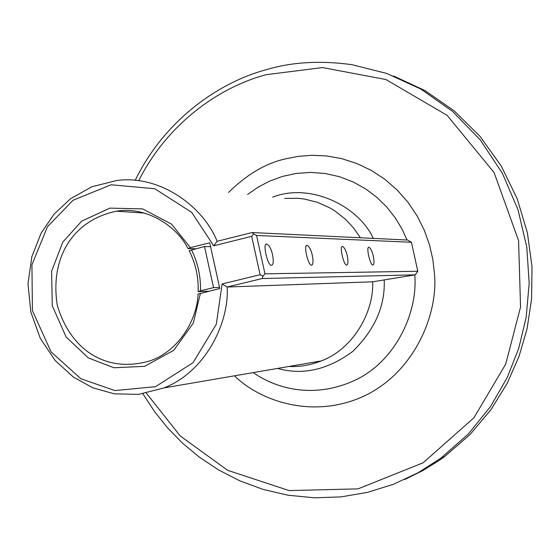 <?xml version="1.0" encoding="UTF-8"?>
<svg xmlns="http://www.w3.org/2000/svg" width="560" height="560" viewBox="0 0 560 560"><rect width="100%" height="100%" fill="white"/><g stroke="black" fill="none" stroke-linecap="round" stroke-linejoin="round"><path stroke-width="0.84" d="M271.551 265.356L271.523 265.356C267.554 266.028 262.206 242.375 266.882 244.167C269.388 245.539 271.271 249.088 272.545 254.807C273.735 261.149 273.399 264.663 271.551 265.356M311.584 265.23L311.556 265.223C308.091 265.86 303.1 243.733 307.216 245.406C309.421 246.694 311.122 250.005 312.312 255.353C313.432 261.289 313.187 264.579 311.584 265.23M415.275 274.827L372.624 281.813L227.164 287.014L262.185 278.544L415.275 274.827L417.802 271.257L411.439 242.277L407.638 240.044L252.07 232.54L217.112 241.304L213.724 245.812L251.671 236.32L260.113 274.729L222.11 283.955L216.3 324.289L193.053 362.691L155.484 386.687L114.926 390.565L80.906 378.784L51.1 351.911L32.417 310.604L31.927 264.803L47.453 226.744L73.059 200.263L111.076 184.779L154.805 188.748L191.681 212.338L213.724 245.812M208.754 291.207L198.156 291.641C198.632 277.144 195.629 263.501 189.161 250.712L204.505 246.512L213.549 287.644L200.508 290.801C200.816 276.311 197.806 262.633 191.485 249.767M195.531 248.752L188.027 248.598C176.806 226.079 146.531 206.178 116.676 211.169C73.962 219.793 49.658 256.473 57.253 305.13C71.092 352.128 108.234 373.38 150.213 360.78C178.801 351.085 197.337 319.326 198.03 294.07L219.779 288.54L209.72 242.788L190.386 247.639L171.563 224.147L142.695 208.901L109.851 208.124L81.704 221.172L62.811 242.039L51.625 271.187L52.241 305.711L66.101 336.98L88.298 357.896L113.953 367.773L144.648 366.324L173.789 350.273L193.319 323.099L200.41 293.23M200.508 290.801L198.156 291.641M190.386 247.639L188.027 248.598M222.11 283.955L227.164 287.014C229.313 323.316 205.023 372.197 163.821 387.947L138.6 394.394L114.296 393.841L92.806 387.821L73.444 377.118L55.216 360.57L40.306 338.359L30.8 311.906L28 283.745L31.85 256.732L41.111 233.191L53.907 214.34L70.469 198.786L91.868 186.732L117.075 180.453C160.902 174.72 203.826 207.403 217.112 241.304M372.624 281.813C374.178 310.135 354.55 348.397 321.335 360.906C310.408 365.162 299.635 367.01 289.009 366.457M284.725 198.429L297.927 198.282L304.549 199.066L317.478 202.349L329.567 207.746L335.16 211.134L345.24 219.044L353.675 228.074L360.402 237.769M384.209 280.231C385.231 306.145 374.682 329.931 352.555 351.603C327.523 369.901 302.547 375.501 277.627 368.41M272.678 197.134C310.534 182.322 358.666 206.185 373.275 238.385M407.05 240.016L401.947 228.9L395.297 217.903L387.044 207.347L377.181 197.589L365.806 189L353.129 181.93L339.437 176.694L325.108 173.481L310.562 172.41L296.219 173.432L282.478 176.414L269.661 181.111L257.992 187.229L247.625 194.453M253.162 372.61C280.686 391.608 320.222 398.447 359.758 377.888C398.531 356.622 417.872 309.589 414.75 274.939M234.43 375.823C260.428 401.275 313.39 419.608 364.28 395.976C415.044 371.854 438.34 313.474 434.455 273.728L432.838 259.483L429.506 244.881L424.298 230.251L417.158 215.964L408.093 202.44L397.229 190.078L384.804 179.27L371.133 170.303L356.601 163.394L341.628 158.613L326.613 155.953L311.92 155.281L297.857 156.401L284.648 159.054C265.356 163.534 246.659 174.65 228.564 192.409M146.363 393.204L180.236 435.96L227.612 470.309L289.135 490.581L358.064 488.866L423.136 462.777L473.907 417.816L505.715 364.112L520.555 307.069L518.581 240.632L494.088 172.536L447.16 115.388L385.959 79.541L322.469 67.564L266.105 74.697C220.08 86.835 167.643 122.955 138.712 180.754M142.905 393.82L154.84 412.027L167.776 428.092L182.406 443.044L199.297 457.121L218.463 469.875L239.806 480.809L263.137 489.419L288.099 495.215L314.237 497.805L340.977 496.895L367.654 492.345L393.603 484.211L418.173 472.71L440.797 458.22L468.328 434.007L490.532 406.56L507.262 377.475L518.805 348.145L526.162 317.31L529.186 283.262L526.764 246.925L517.993 209.706L502.453 173.418L480.361 140.049L452.641 111.461L420.812 89.026L386.694 73.444L352.135 64.708C320.474 60.368 291.984 61.992 266.651 69.587C218.946 82.18 164.549 120.05 135.191 180.355M404.698 479.507L422.562 470.722L439.355 460.327L444.689 456.533L470.085 434.497L491.001 409.626L507.276 383.173L519.078 356.265L527.023 328.958L531.601 298.956L532 266.602L527.394 232.813L517.23 198.835L501.326 166.159L480.004 136.346L454.09 110.775L424.802 90.482L393.596 75.999M210.574 246.659L204.505 246.512M219.534 287.427L213.549 287.644M373.31 256.2C374.332 261.499 374.206 264.446 372.932 265.027L372.918 265.027C370.167 265.601 365.708 245.819 369.033 247.303C370.818 248.451 372.246 251.412 373.31 256.2M347.263 255.836C348.327 261.408 348.152 264.502 346.738 265.111L346.724 265.111C343.679 265.713 338.996 244.93 342.643 246.491C344.603 247.702 346.143 250.817 347.263 255.836M417.802 271.257L264.971 273.826L256.543 235.466L411.439 242.277M260.113 274.729L262.969 276.199L264.971 273.826M262.185 278.544L262.969 276.199M251.671 236.32L253.687 233.975L252.07 232.54M256.543 235.466L253.687 233.975M266.385 244.286L266.882 244.167M306.81 245.504L307.216 245.406M116.508 211.197L144.354 213.073M163.821 387.947L321.335 360.906M444.689 456.533L440.797 458.22"/></g></svg>
